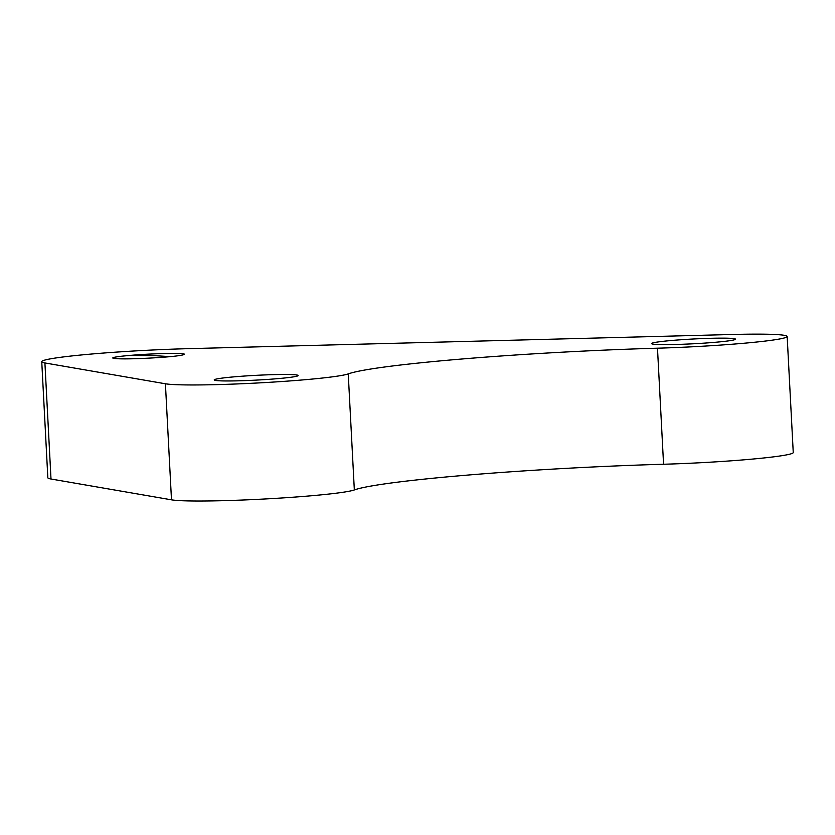 <?xml version="1.0" encoding="UTF-8"?>
<svg xmlns="http://www.w3.org/2000/svg" width="835" height="835" viewBox="0 0 835 835"><rect width="100%" height="100%" fill="white"/><g stroke="black" fill="none" stroke-linecap="round" stroke-linejoin="round"><path stroke-width="1.25" d="M787.165 336.474L793.25 452.528A93.77 5.334 177 0 1 663.564 464.25A226.348 12.869 177 0 0 354.332 489.947A93.77 5.334 177 0 1 276.834 498.297A93.77 5.334 177 0 1 179.911 500.624A93.77 5.334 177 0 1 171.488 499.831L165.413 383.776A93.77 5.334 177 0 0 173.826 384.57A93.77 5.334 177 0 0 270.749 382.232A93.77 5.334 177 0 0 348.247 373.892A226.348 12.869 177 0 1 657.479 348.195A93.77 5.334 177 0 0 787.165 336.474A93.77 5.334 177 0 0 732.619 334.48L188.209 348.665A103.467 5.887 177 0 0 41.75 361.68A103.467 5.887 177 0 0 44.913 362.954L165.413 383.776M184.358 354.207L184.149 353.998C185.109 354.562 182.249 355.261 175.569 356.086C159.548 357.964 125.5 359.509 116.681 358.632A32.335 1.837 177 0 1 112.788 357.964A32.335 1.837 177 0 1 129.707 355.449L154.381 355.637L170.163 356.628M137.765 358.622L120.699 358.82M219.261 380.791A42.032 2.39 177 0 1 214.209 379.925A42.032 2.39 177 0 1 245.814 375.948A42.032 2.39 177 0 1 293.106 374.654A42.032 2.39 177 0 1 298.158 375.52A42.032 2.39 177 0 1 266.553 379.497A42.032 2.39 177 0 1 219.261 380.791M656.602 344.448A42.032 2.39 177 0 1 651.55 343.582A42.032 2.39 177 0 1 683.155 339.605A42.032 2.39 177 0 1 730.448 338.311A42.032 2.39 177 0 1 735.499 339.177A42.032 2.39 177 0 1 703.895 343.154A42.032 2.39 177 0 1 656.602 344.448M41.75 361.68L47.835 477.745A103.467 5.887 177 0 0 50.998 479.008L171.488 499.831M184.347 354.28L184.149 353.998C180.715 352.808 150.029 353.549 129.707 355.449M50.998 479.008L44.913 362.954M663.564 464.25L657.479 348.195M354.332 489.947L348.247 373.892"/></g></svg>

